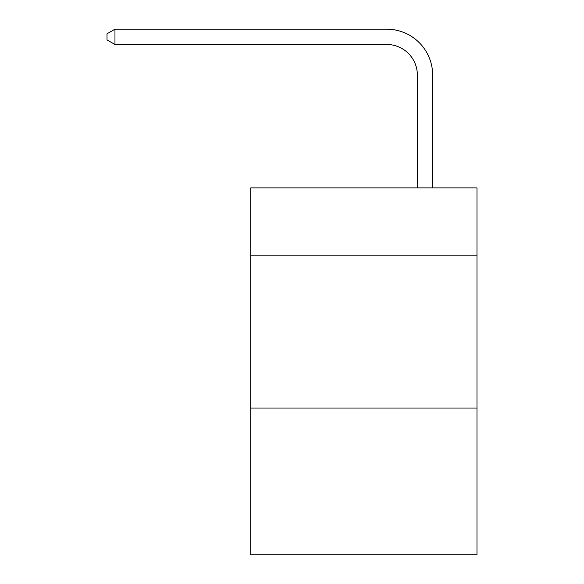 <?xml version="1.0" encoding="UTF-8"?>
<svg xmlns="http://www.w3.org/2000/svg" width="584" height="584" viewBox="0 0 584 584"><rect width="100%" height="100%" fill="white"/><g stroke="black" fill="none" stroke-linecap="round" stroke-linejoin="round"><path stroke-width="0.88" d="M476.982 255.157L476.982 187.887L250.726 187.887L250.726 255.157L476.982 255.157L476.982 554.8L250.726 554.8L250.726 255.157M476.982 408.034L250.726 408.034M417.363 187.887L417.363 75.066A30.572 30.572 135.4 0 0 386.783 44.486L114.968 44.486L107.018 39.902L107.018 33.784L114.968 29.2L386.783 29.2A45.866 45.866 -44.6 0 1 432.649 75.066L432.649 187.887M417.363 75.066A30.572 30.572 135.4 0 0 386.783 44.486A30.572 30.572 135.4 0 1 417.363 75.066A30.572 30.572 135.4 0 0 386.783 44.486A30.572 30.572 135.4 0 1 417.363 75.066A30.572 30.572 135.4 0 0 386.783 44.486A30.572 30.572 135.4 0 1 417.363 75.066A30.572 30.572 135.4 0 0 386.783 44.486A30.572 30.572 135.4 0 1 417.363 75.066A30.572 30.572 135.4 0 0 386.783 44.486A30.572 30.572 135.4 0 1 417.363 75.066A30.572 30.572 135.4 0 0 386.783 44.486A30.572 30.572 135.4 0 1 417.363 75.066A30.572 30.572 135.4 0 0 386.783 44.486A30.572 30.572 135.4 0 1 417.363 75.066A30.572 30.572 135.4 0 0 386.783 44.486A30.572 30.572 135.4 0 1 417.363 75.066A30.572 30.572 135.4 0 0 386.783 44.486A30.572 30.572 135.4 0 1 417.363 75.066A30.572 30.572 135.4 0 0 386.783 44.486A30.572 30.572 135.4 0 1 417.363 75.066A30.572 30.572 135.4 0 0 386.783 44.486A30.572 30.572 135.4 0 1 417.363 75.066A30.572 30.572 135.4 0 0 386.783 44.486A30.572 30.572 135.4 0 1 417.363 75.066A30.572 30.572 135.4 0 0 386.783 44.486A30.572 30.572 135.4 0 1 417.363 75.066A30.572 30.572 135.4 0 0 386.783 44.486M114.968 44.486L114.968 29.2L386.783 29.2"/></g></svg>
